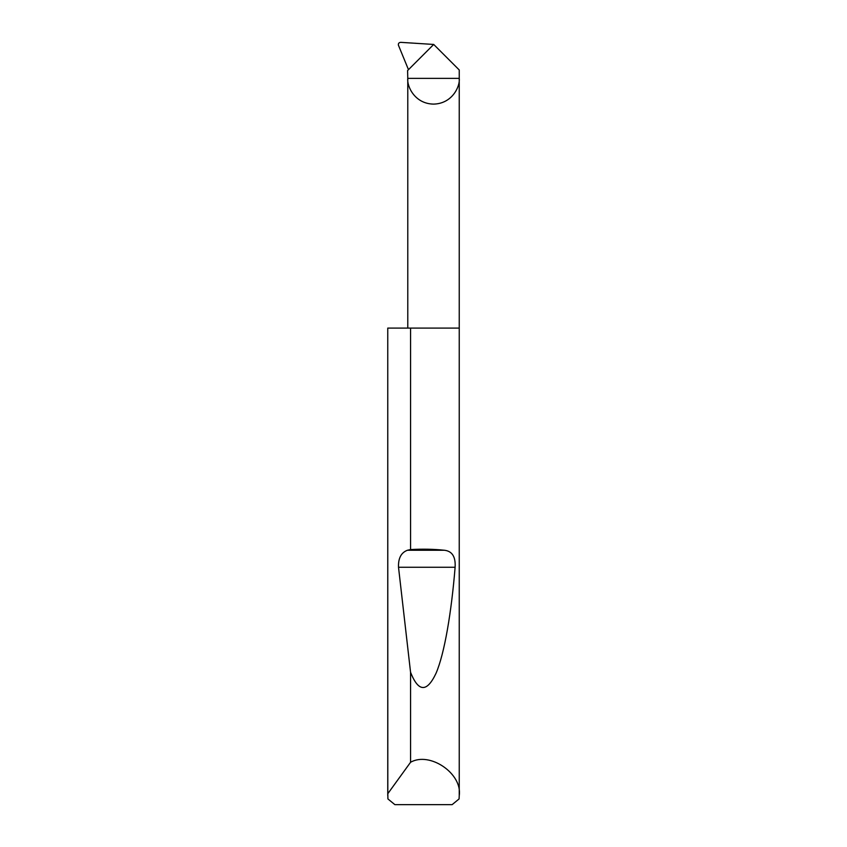 <?xml version="1.0" encoding="UTF-8"?>
<svg xmlns="http://www.w3.org/2000/svg" width="847" height="847" viewBox="0 0 847 847"><rect width="100%" height="100%" fill="white"/><g stroke="black" fill="none" stroke-linecap="round" stroke-linejoin="round"><path stroke-width="1.27" d="M459.243 795.598L459.085 798.933L452.129 804.65L394.871 804.65L387.915 798.933L387.81 793.692L410.562 762.279C429.789 751.225 462.578 773.671 459.243 795.598L459.243 78.379L407.778 78.379L407.598 70.555L433.706 44.446L459.243 69.973L459.243 78.379C460.281 85.907 452.552 103.758 433.505 104.107C414.458 103.758 406.74 85.907 407.778 78.379L407.778 328.096M410.562 549.565C422.537 548.898 433.791 549.121 444.336 550.243C452.16 551.101 455.75 556.775 455.114 567.257C451.504 611.598 444.59 653.556 436.004 673.344C426.92 692.571 418.439 692.221 410.562 672.306L398.514 567.257C398.175 558.247 401.15 552.583 407.46 550.243L410.562 549.565L410.562 328.096L459.243 328.096M410.562 762.279L410.562 672.306M387.757 795.598L387.757 328.096L387.81 793.692M433.706 44.446L400.79 42.35C399.011 42.498 398.206 43.398 398.365 45.06L408.476 69.676M410.562 328.096L387.81 328.096M407.46 550.243L444.336 550.243M398.514 567.257L455.114 567.257"/></g></svg>
